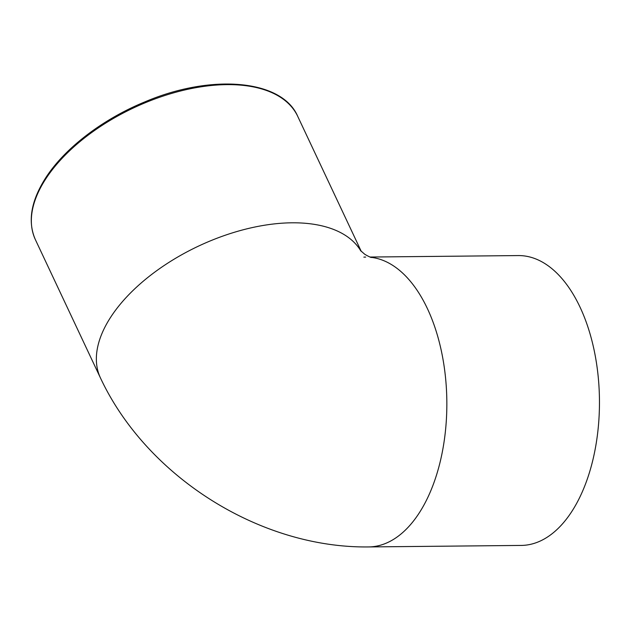 <?xml version="1.0" encoding="UTF-8"?>
<svg xmlns="http://www.w3.org/2000/svg" width="631" height="631" viewBox="0 0 631 631"><rect width="100%" height="100%" fill="white"/><g stroke="black" fill="none" stroke-linecap="round" stroke-linejoin="round"><path stroke-width="0.95" d="M370.673 257.306A144.933 79.711 -90.6 0 1 446.843 405.741A144.933 79.711 -90.6 0 1 368.551 546.935L521.167 545.429A144.933 79.711 -90.6 0 0 599.45 399.715A144.933 79.711 -90.6 0 0 518.311 255.571L369.963 257.038M365.696 257.077A144.933 79.711 -90.6 0 0 363.858 257.132M360.829 250.933A144.933 77.518 154.8 0 0 242.635 229.929A144.933 77.518 154.8 0 0 110.551 317.409A144.933 77.518 154.8 0 0 100.447 377.93C146.581 476.555 259.838 548.268 368.551 546.935M297.714 116.333C282.033 79.53 211.456 73.393 144.673 101.97C102.474 119.283 64.394 148.498 45.519 178.131C30.856 201.281 27.496 221.82 35.431 239.756A144.933 77.518 -25.2 0 1 45.535 179.236A144.933 77.518 -25.2 0 1 181.129 90.848A144.933 77.518 -25.2 0 1 297.714 116.333L361.248 251.351M360.443 250.499L364.182 253.772C364.939 254.687 371.02 257.653 371.312 257.519L371.304 257.511M35.431 239.756L100.447 377.93"/></g></svg>
